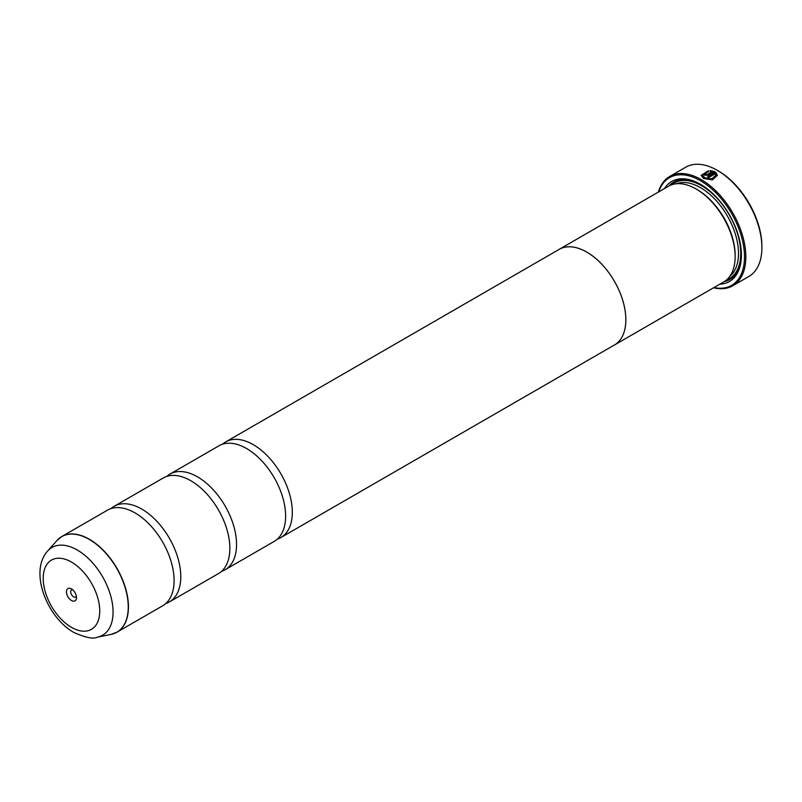 <?xml version="1.0" encoding="UTF-8"?>
<svg xmlns="http://www.w3.org/2000/svg" width="802" height="802" viewBox="0 0 802 802"><rect width="100%" height="100%" fill="white"/><g stroke="black" fill="none" stroke-linecap="round" stroke-linejoin="round"><path stroke-width="1.2" d="M111.097 634.392A55.178 31.859 -120 0 0 126.536 592.788A55.178 31.859 -120 0 0 89.233 539.395A55.178 31.859 -120 0 0 56.922 540.548L47.599 551.074A50.636 29.233 60 0 1 77.263 550.022A50.636 29.233 60 0 1 111.498 599.014A50.636 29.233 60 0 1 97.323 637.199L111.097 634.392L117.012 632.166L162.656 605.811A55.208 31.88 -120 0 0 173.162 570.222A55.208 31.88 -120 0 0 143.518 518.884A55.208 31.88 -120 0 0 135.047 512.919A55.208 31.88 -120 0 0 107.448 510.182L61.804 536.538A55.208 31.88 60 0 1 89.403 539.275A55.208 31.88 60 0 1 125.473 587.926A55.208 31.88 60 0 1 117.012 632.166A55.208 31.88 60 0 1 114.225 633.47M165.793 603.525A55.208 31.88 -120 0 0 169.342 601.951L218.425 573.61A55.208 31.88 -120 0 0 228.931 538.022A55.208 31.88 -120 0 0 199.287 486.684A55.208 31.88 -120 0 0 190.816 480.719A55.208 31.88 -120 0 0 163.217 477.992L114.135 506.323A55.208 31.88 -120 0 0 110.997 508.608M221.563 571.325A55.208 31.88 -120 0 0 225.111 569.751L274.194 541.41A55.208 31.88 -120 0 0 284.7 505.821A55.208 31.88 -120 0 0 255.066 454.493A55.208 31.88 -120 0 0 246.585 448.529A55.208 31.88 -120 0 0 218.986 445.792L169.904 474.122A55.208 31.88 -120 0 0 166.766 476.408M701.159 175.478L708.477 170.976M707.785 176.951L715.595 172.189L707.564 176.821A63.097 36.431 60 0 1 708.717 177.523L715.284 173.733L715.795 175.307L711.785 178.886L704.687 177.813L702.783 175.277L704.687 178.074L711.785 179.137L715.795 175.438M702.783 175.277L708.477 171.578L708.477 170.716L701.159 175.347L703.534 178.475L712.407 179.889L717.429 175.387L715.595 172.189M715.595 172.45L717.409 175.297M705.84 174.174L705.84 174.806L706.993 174.776L711.835 171.989L706.993 174.525L705.84 174.545L705.84 173.924A63.097 36.431 -120 0 0 704.687 173.352L703.976 174.305L704.687 175.217L708.136 175.157L714.442 171.518L710.101 170.636L710.101 171.518L711.835 171.728M705.84 174.545L705.84 173.924M718.402 170.976L717.289 170.335L718.402 170.976A61.523 35.519 60 0 1 761.9 246.314L761.9 247.607A63.097 36.431 -120 0 0 717.289 170.335L717.289 170.335A63.097 36.431 -120 0 0 685.74 167.207L669.67 176.48A63.097 36.431 60 0 1 701.219 179.608A63.097 36.431 60 0 1 742.441 235.207A63.097 36.431 60 0 1 732.767 285.763A63.097 36.431 60 0 1 713.6 287.768M732.767 285.763L748.827 276.49A63.097 36.431 -120 0 0 761.9 247.607M71.468 588.909A7.098 4.1 -120 0 0 66.456 591.806A7.098 4.1 -120 0 0 71.468 600.497A7.098 4.1 -120 0 0 76.491 597.6A7.098 4.1 -120 0 0 71.468 588.909L71.468 588.909M72.681 589.781A4.1 2.366 -120 0 0 71.538 589.931A4.1 2.366 -120 0 0 70.907 593.219A4.1 2.366 -120 0 0 73.594 596.828A4.1 2.366 -120 0 0 75.639 597.029A4.1 2.366 -120 0 0 76.34 596.127M713.93 287.567A62.145 35.879 -120 0 0 743.975 248.76A62.145 35.879 -120 0 0 700.557 180.761A62.145 35.879 -120 0 0 658.693 191.889M558.242 249.923A55.238 31.89 60 0 1 559.164 249.352L668.467 186.244A55.238 31.89 60 0 1 696.096 188.981L697.209 189.623A53.664 30.987 60 0 1 735.153 255.347L735.153 256.64A55.238 31.89 60 0 1 723.715 281.923L614.402 345.03A55.238 31.89 60 0 1 613.45 345.542M697.209 189.623L696.096 188.981A55.238 31.89 60 0 1 735.153 256.64M664.487 188.54A57.764 33.353 60 0 1 700.557 184.34L700.557 184.34A57.764 33.353 60 0 1 741.399 255.086A57.764 33.353 60 0 1 719.725 284.219M668.898 186.004A56.19 32.441 60 0 1 701.118 184.671M169.342 601.951A55.208 31.88 -120 0 0 177.813 557.711A55.208 31.88 -120 0 0 141.743 509.059A55.208 31.88 -120 0 0 114.135 506.323M559.164 249.352A55.238 31.89 60 0 1 586.783 252.089A55.238 31.89 60 0 1 622.873 300.77A55.238 31.89 60 0 1 614.402 345.03A55.208 31.88 60 0 0 622.853 300.77A55.208 31.88 60 0 0 586.783 252.119A55.208 31.88 60 0 0 559.174 249.382L225.673 441.922A55.208 31.88 -120 0 0 222.535 444.208M225.111 569.751A55.208 31.88 -120 0 0 233.582 525.51A55.208 31.88 -120 0 0 197.513 476.859A55.208 31.88 -120 0 0 169.904 474.122M277.332 539.134A55.208 31.88 -120 0 0 280.88 537.551A55.208 31.88 -120 0 0 289.352 493.31A55.208 31.88 -120 0 0 253.282 444.659A55.208 31.88 -120 0 0 225.673 441.922M741.399 254.434A56.19 32.441 60 0 1 724.136 281.672M658.362 192.079A63.097 36.431 60 0 1 669.67 176.48M710.101 170.896L714.442 171.778M703.986 174.435L704.687 173.352M704.687 173.613A63.097 36.431 60 0 1 705.65 174.084M676.427 183.758A53.664 30.987 60 0 1 700.557 187.688A53.664 30.987 60 0 1 734.873 232.62A53.664 30.987 60 0 1 729.84 276.279M671.404 184.881A55.238 31.89 60 0 1 701.67 185.763A55.238 31.89 60 0 1 738.462 236.981A55.238 31.89 60 0 1 726.361 280.068M71.468 627.344A39.97 23.078 -120 0 0 99.739 611.024A39.97 23.078 -120 0 0 71.468 562.062A39.97 23.078 -120 0 0 43.208 578.382A39.97 23.078 -120 0 0 71.468 627.344M59.278 538.292A55.208 31.88 60 0 1 61.804 536.538L56.922 540.548M97.323 637.199C93.263 639.224 85.413 637.62 73.754 632.397C46.997 617.38 28.932 571.706 47.599 551.074M280.88 537.551L614.392 345"/></g></svg>
